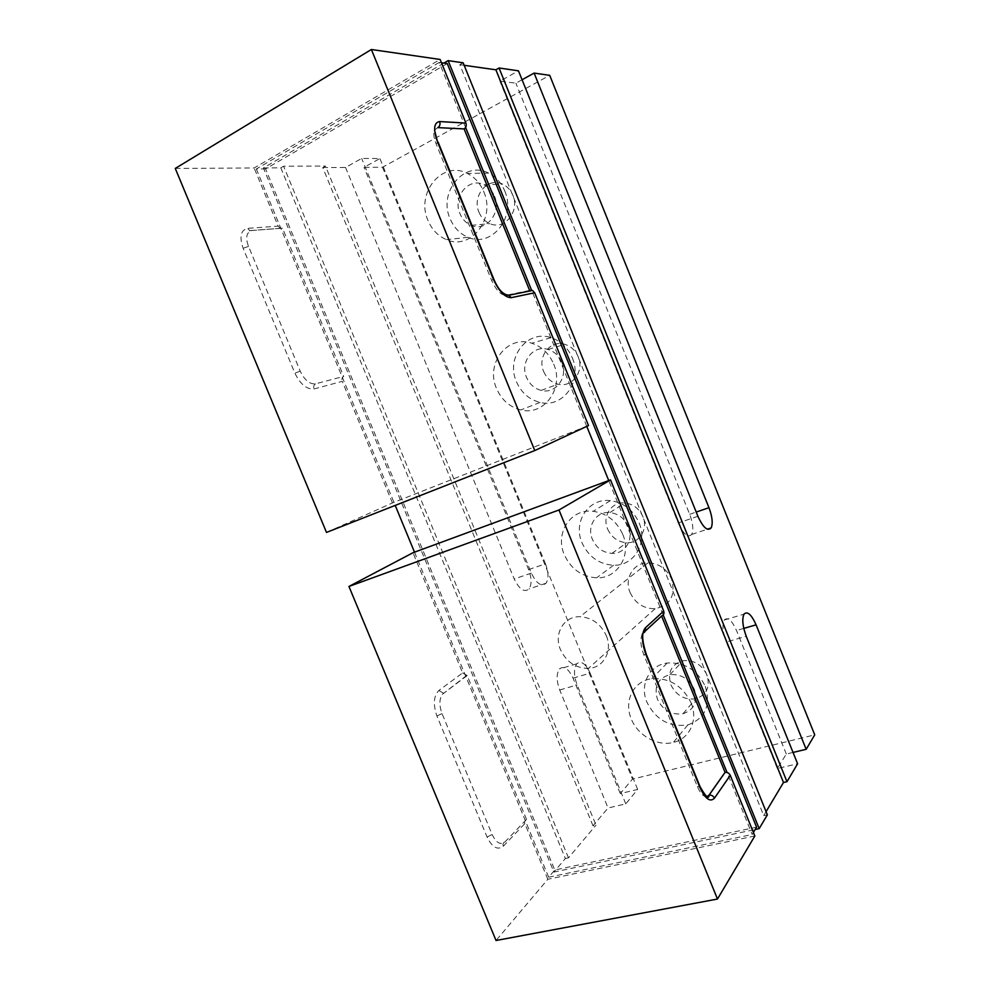 <?xml version="1.0" encoding="UTF-8"?>
<svg xmlns="http://www.w3.org/2000/svg" width="990" height="990" viewBox="0 0 990 990"><rect width="100%" height="100%" fill="white"/><g stroke="black" fill="none" stroke-linecap="round" stroke-linejoin="round"><path stroke-width="0.74" stroke-dasharray="4.95 3.71" d="M756.57 827.157L554.771 870.012L265.567 168.906L447.257 63.558M753.402 832.466L752.19 834.496L727.056 772.485M465.609 127.45L439.251 62.444L441.466 62.754M663.201 614.963L608.739 480.571M586.761 426.368L531.556 290.157M439.251 62.444L256.323 168.968L265.567 168.906M414.513 552.173L548.683 877.202L554.771 870.012M256.323 168.968L395.208 505.407M548.683 877.202L752.19 834.496M607.6 528.982C611.535 537.471 617.909 542.05 626.72 542.73C639.354 543.436 648.376 529.143 642.906 516.669C639.206 508.588 633.192 504.021 624.863 502.957C611.585 501.472 601.945 516.26 607.6 528.982M628.427 526.705C634.058 539.525 624.863 554.165 611.944 553.385C602.922 552.668 596.388 547.94 592.342 539.216C586.525 526.136 596.339 510.989 609.939 512.56C618.453 513.674 624.628 518.389 628.427 526.705M543.646 371.485C546.591 378.192 551.356 382.425 557.976 384.17C572.022 388.092 584.682 371.287 578.21 356.796C575.45 350.435 570.982 346.277 564.807 344.322C550.254 339.508 537.001 356.833 543.646 371.485M561.813 362.328C568.458 377.227 555.576 394.466 541.196 390.407C534.439 388.587 529.539 384.244 526.519 377.351C519.688 362.278 533.164 344.508 548.064 349.482C554.388 351.5 558.966 355.781 561.813 362.328M479.024 212.318C481.326 217.726 484.939 221.5 489.889 223.641C504.405 230.484 520.109 211.365 512.82 195.191C510.654 190.068 507.288 186.392 502.697 184.177C487.785 176.418 471.574 196.07 479.024 212.318M494.443 196.119C501.942 212.763 485.966 232.403 471.116 225.361C466.055 223.158 462.342 219.273 459.979 213.716C452.306 197.01 468.802 176.802 484.061 184.784C488.763 187.073 492.228 190.847 494.443 196.119M670.886 684.845C676.318 695.586 684.635 700.215 695.809 698.754C706.736 694.881 710.449 686.912 706.922 674.858C701.774 664.55 693.829 659.835 683.1 660.701C671.331 664.228 667.26 672.284 670.886 684.845M694.324 689.3C697.962 701.675 694.188 709.83 683.001 713.74C671.566 715.188 663.065 710.387 657.471 699.348C653.734 686.454 657.88 678.224 669.908 674.66C680.897 673.819 689.04 678.707 694.324 689.3M606.276 635.617C612.958 650.937 603.455 668.002 588.382 668.423C575.697 668.25 566.391 661.976 560.451 649.588C553.497 633.872 563.817 616.089 579.967 616.708C591.946 617.55 600.72 623.849 606.276 635.617M630.073 592.466C635.308 603.393 643.661 608.813 655.12 608.726C670.354 605.298 675.861 595.448 671.604 579.187C666.728 568.817 658.882 563.36 648.079 562.827C633.501 562.543 623.947 578.568 630.073 592.466M622.784 534.452C631.905 555.279 617.314 578.841 596.648 577.826C581.774 576.774 570.982 569.027 564.263 554.598C554.66 533.127 570.809 508.278 593.196 511.31C606.808 513.352 616.671 521.062 622.784 534.452M639.156 522.98C647.992 543.163 633.711 566.119 613.553 565.24C599.037 564.275 588.53 556.788 582.021 542.792C572.715 521.965 588.555 497.76 610.385 500.631C623.65 502.561 633.241 510.011 639.156 522.98M553.695 364.097C564.486 388.365 543.931 416.208 520.839 409.934C509.652 407.051 501.546 399.898 496.522 388.476C485.261 363.825 507.313 334.608 531.766 343.221C541.827 346.624 549.128 353.579 553.695 364.097M572.294 357.848C582.764 381.373 562.617 408.449 540.095 402.41C529.18 399.638 521.297 392.721 516.421 381.645C505.519 357.724 527.15 329.324 550.985 337.652C560.786 340.919 567.889 347.663 572.294 357.848M483.801 191.788C496.002 218.963 470.411 250.767 446.502 239.654C438.112 236.115 431.949 229.73 428.014 220.498C415.404 193.211 442.245 159.922 467.255 173.423C474.717 177.198 480.237 183.323 483.801 191.788M504.702 190.884C516.508 217.206 491.424 248.057 468.109 237.315C459.917 233.888 453.927 227.688 450.116 218.74C437.889 192.283 464.261 160.009 488.614 173.101C495.891 176.752 501.249 182.68 504.702 190.884M691.094 702.875C698.396 719.94 689.671 738.899 673.324 742.438C657.422 746.646 637.659 735.434 631.261 718.889C623.49 701.007 633.588 680.835 651.89 678.707C669.525 677.729 682.593 685.785 691.094 702.875M705.288 686.305C710.993 705.672 705.189 718.53 687.864 724.89C669.562 727.452 655.912 719.903 646.916 702.219C639.379 684.87 649.291 665.193 667.149 663.028C684.337 661.976 697.047 669.735 705.288 686.305M443.891 63.088L263.402 167.929L553.905 872.066L755.184 829.484M263.402 167.929L280.813 167.83L565.364 858.516L553.905 872.066M593.01 825.821L322.752 167.582L325.475 166.048L596.005 825.14L593.01 825.821L608.07 808.001L625.779 803.868L637.659 789.438L620.272 793.572L632.499 779.105L814.733 734.852M280.813 167.83L283.61 166.209L325.475 166.048M463.134 62.791L459.843 64.697L763.711 815.612L767.361 814.832M464.149 65.303L459.843 64.697M522.064 79.757L515.901 83.172L499.938 81.168L518.463 70.81M322.752 167.582L345.56 167.458L361.684 158.45L379.9 158.549L364.011 167.347L382.499 167.248L549.71 75.339M565.364 858.516L568.47 857.847L596.005 825.14M793.04 752.437L786.308 754.046L777.323 768.512L797.606 763.773M766.074 811.652L763.711 815.612M568.47 857.847L283.61 166.209M620.272 793.572L573.037 678.138C568.47 668.547 563.954 665.478 559.474 668.931C556.306 673.707 556.38 680.724 559.709 689.981L608.07 808.001M345.56 167.458L514.206 578.964C519.342 589.409 524.279 592.738 529.019 588.939C531.853 584.459 531.717 578.011 528.611 569.596L364.011 167.347M382.499 167.248L632.499 779.105M697.901 516.273L678.237 522.98L499.938 81.168M678.237 522.98C683.484 534.254 687.963 538.077 691.663 534.464C693.693 530.021 693.025 523.302 689.684 514.305L515.901 83.172M528.611 569.596L545.478 563.805L379.9 158.549M545.478 563.805C548.609 572.282 548.794 578.766 546.047 583.234C541.394 587.021 536.506 583.642 531.358 573.111L361.684 158.45M777.323 768.512L726.276 642.015L746.237 636.273M786.308 754.046L736.523 630.519C731.857 620.21 727.774 616.708 724.272 620.012C722.007 624.801 722.675 632.127 726.276 642.015M637.659 789.438L590.151 673.151L573.037 678.138M625.779 803.868L577.12 684.956C573.779 675.65 573.643 668.596 576.712 663.82C581.105 660.367 585.585 663.486 590.151 673.151M754.826 835.993L547.817 879.281L496.039 940.5M547.817 879.281L524.824 823.606L503.316 846.215C497.648 850.509 492.24 847.452 487.08 837.07L436.924 715.993C432.976 704.397 433.62 695.896 438.867 690.488L462.627 672.952L412.991 552.729M462.627 672.952L467.169 675.527L526.532 819.374C524.712 820.042 524.143 821.452 524.824 823.606M467.169 675.527L442.344 694.337C439.214 699.138 439.114 705.548 442.023 713.58L492.104 834.508C496.213 842.911 500.532 845.361 505.049 841.871L526.532 819.374M706.773 796.702C703.519 796.851 700.388 793.473 697.381 786.567L643.735 654.588C640.518 645.839 640.023 639.033 642.25 634.169L645.356 630.989M175.267 168.424L254.145 167.978L440.142 59.462M326.49 532.422L392.436 502.945L588.505 425.564M392.436 502.945L342.243 381.348L314.053 388.946C306.752 389.577 300.366 384.318 294.884 373.168L243.132 248.255C239.221 236.734 240.706 230.101 247.587 228.356L278.153 226.141L254.145 167.978M278.153 226.141L280.244 228.331L282.534 228.195L343.703 376.398C342.008 377.438 341.513 379.096 342.243 381.348M529.601 290.441L505.94 295.28C500.94 295.243 496.163 290.28 491.609 280.368L436.107 143.835C433.806 137.969 433.212 133.39 434.288 130.136L437.84 127.623M282.534 228.195L252.066 230.484L247.735 233.393C246.163 236.697 246.448 241.028 248.552 246.411L300.218 371.163C304.586 380.16 309.684 384.38 315.525 383.823L343.703 376.398M689.684 514.305L696.218 512.065M531.358 573.111L514.206 578.964M743.787 628.403L736.523 630.519M559.709 689.981L577.12 684.956M505.049 841.871C503.192 842.54 502.611 843.987 503.316 846.215M487.08 837.07L492.104 834.508M443.532 693.186L438.867 690.488M442.023 713.58L436.924 715.993M697.381 786.567L700.091 786.741M643.735 654.588L646.322 654.427M438.1 142.09L436.107 143.835M491.609 280.368L493.75 279.019M252.066 230.484L249.728 230.608L247.587 228.356M248.552 246.411L243.132 248.255M300.218 371.163L294.884 373.168M315.525 383.823C313.793 384.9 313.298 386.607 314.053 388.946M611.944 553.385L626.72 542.73M541.196 390.407L557.976 384.17M471.116 225.361L489.889 223.641M683.001 713.74L695.809 698.754M655.12 608.726L588.382 668.423M613.553 565.24L596.648 577.826M540.095 402.41L520.839 409.934M468.109 237.315L446.502 239.654M687.864 724.89L673.324 742.438M576.712 663.82L559.474 668.931M546.047 583.234L529.019 588.939M691.663 534.464L707.355 529.217M724.272 620.012L744.01 614.159M609.939 512.56L624.863 502.957M548.064 349.482L564.807 344.322M484.061 184.784L502.697 184.177M669.908 674.66L683.1 660.701M648.079 562.827L579.967 616.708M610.385 500.631L593.196 511.31M550.985 337.652L531.766 343.221M488.614 173.101L467.255 173.423M667.149 663.028L651.89 678.707M466.439 675.65L442.344 694.337M280.244 228.331L249.728 230.608L247.735 233.393"/><path stroke-width="1.49" d="M441.466 62.754L447.257 63.558L756.57 827.157L753.402 832.466M727.056 772.485L663.201 614.963M608.739 480.571L586.761 426.368M531.556 290.157L465.609 127.45M395.208 505.407L414.513 552.173M755.184 829.484L759.182 828.63L448.136 60.625L443.891 63.088M759.182 828.63L767.361 814.832L463.134 62.791L448.136 60.625M522.064 79.757L534.105 73.087L549.71 75.339L814.733 734.852L806.169 749.306L756.088 624.826C751.398 614.431 747.376 610.867 744.01 614.159C741.857 618.936 742.611 626.311 746.237 636.273L797.606 763.773L786.976 781.704L783.486 782.496L495.879 69.795L464.149 65.303M495.879 69.795L499.059 68.001L786.976 781.704M534.105 73.087L708.964 507.697C712.33 516.743 713.06 523.5 711.142 527.942C707.578 531.531 703.16 527.633 697.901 516.273L518.463 70.81L499.059 68.001M806.169 749.306L793.04 752.437M783.486 782.496L766.074 811.652M348.95 586.451L496.039 940.5L717.478 899.044L558.991 509.999L348.95 586.451L412.991 552.729L610.521 479.915L663.684 611.077L645.282 627.908C641.359 633.266 641.607 642.275 646.049 654.91L699.918 787.471C705.264 798.893 710.102 802.469 714.446 798.2L730.249 775.331L754.826 835.993L717.478 899.044M558.991 509.999L610.521 479.915M730.249 775.331C729.11 773.128 727.39 772.138 725.076 772.398L661.592 616.04C663.708 615.136 664.401 613.478 663.684 611.077M724.989 772.423L709.013 795.143L706.773 796.702M645.356 630.989L661.592 616.04M534.773 450.549L371.386 49.5L175.267 168.424L326.49 532.422L534.773 450.549L588.505 425.564L534.674 292.755L532.484 290.429L529.601 290.441L464.124 128.91C466.092 127.549 466.686 125.606 465.919 123.082L439.659 121.56C433.843 122.525 433.125 129.282 437.506 141.842L493.255 279.007C498.985 291.345 504.962 297.569 511.187 297.681L534.674 292.755M465.919 123.082L440.142 59.462L371.386 49.5M439.659 121.56C440.463 124.183 439.857 126.2 437.84 127.623L464.124 128.91M696.218 512.065L708.964 507.697M756.088 624.826L743.787 628.403M709.013 795.143L709.1 795.119C711.488 794.883 713.27 795.91 714.446 798.2M725.076 772.398L709.1 795.119C708.902 799.685 705.895 796.888 700.091 786.741L699.918 787.471M642.25 634.169C643.822 635.283 640.617 636.31 646.297 654.378L646.049 654.91M643.154 633.031C645.332 632.103 646.037 630.395 645.282 627.908M437.506 141.842L434.61 130.433M506.199 295.169L508.91 295.267L511.187 297.681M532.484 290.429L508.91 295.267C503.13 294.822 498.069 289.414 493.75 279.044L493.255 279.007M707.355 529.217L711.142 527.942M700.091 786.741L646.322 654.427M493.75 279.019L438.1 142.09"/></g></svg>
